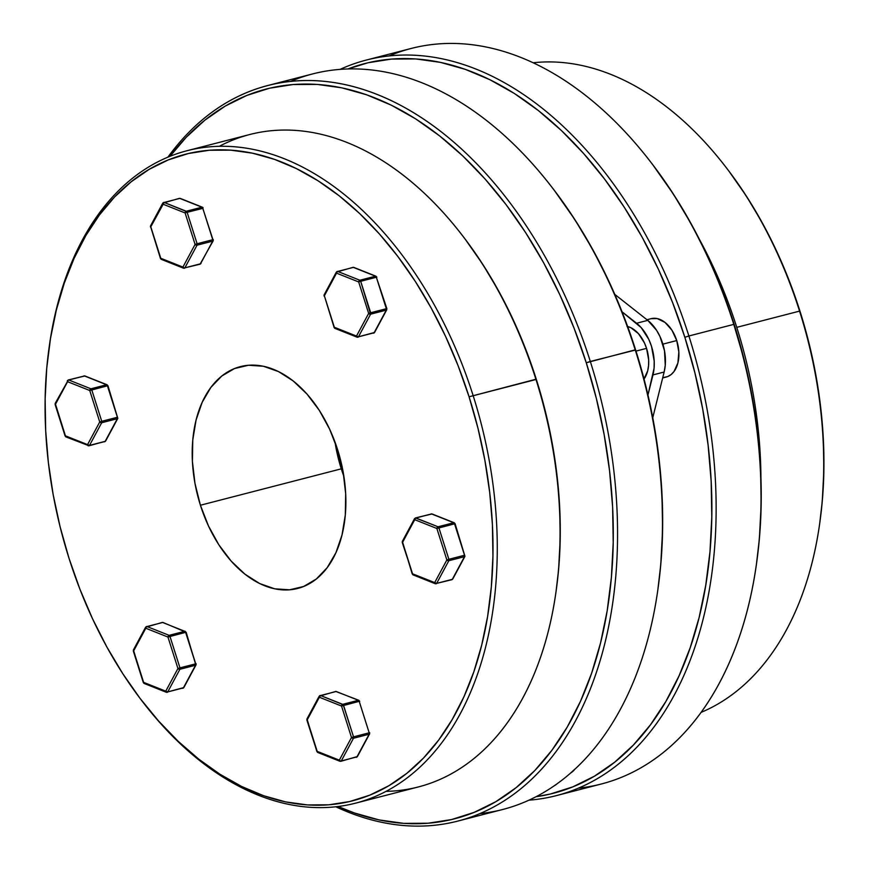 <?xml version="1.0" encoding="UTF-8"?>
<svg xmlns="http://www.w3.org/2000/svg" width="869" height="869" viewBox="0 0 869 869"><rect width="100%" height="100%" fill="white"/><g stroke="black" fill="none" stroke-linecap="round" stroke-linejoin="round"><path stroke-width="1.3" d="M799.567 311.113A336.933 216.577 75.5 0 1 819.532 524.583A336.933 216.577 75.5 0 1 701.055 712.395A336.933 216.577 -104.5 0 0 799.567 311.113L736.771 327.341A336.933 216.577 75.5 0 1 760.918 477.114A336.933 216.577 -104.5 0 0 736.771 327.341L799.567 311.113A336.933 216.577 -104.5 0 0 533.175 62.764A336.933 216.577 75.5 0 1 727.809 169.661A336.933 216.577 75.5 0 1 799.567 311.113L799.567 311.113M819.532 524.583L819.782 522.823A333.913 214.632 -104.5 0 0 799.991 311.265L808.909 342.788L815.806 374.789L820.629 406.942L823.323 438.964L823.866 470.531L822.259 501.337L819.739 523.116M756.302 565.046L756.551 563.286A376.842 242.223 -104.5 0 0 734.218 324.528L733.794 324.376A379.862 244.167 75.5 0 1 756.302 565.046A379.862 244.167 75.5 0 1 578.396 788.15M688.889 335.988L684.848 337.291A376.842 242.223 75.5 0 1 536.01 796.721L550.131 794.081L572.801 786.869L594.385 776.213L614.665 762.211L633.436 744.983L650.533 724.713L665.795 701.587L679.058 675.832L690.203 647.698L699.132 617.446L705.737 585.38L709.973 551.793L711.787 517.022L711.168 481.404L708.126 445.265L702.684 408.973L694.896 372.866L684.848 337.291L672.606 302.597L658.322 269.108L642.115 237.161L624.148 207.05L604.585 179.079L583.62 153.498L561.461 130.578L538.324 110.515L514.415 93.515L489.964 79.742L465.23 69.335L440.431 62.372L415.816 58.94L391.615 59.07L368.065 62.753L347.937 68.955A376.842 242.223 75.5 0 1 684.848 337.291L688.889 335.988A379.862 244.167 75.5 0 1 556.377 795.613A379.862 244.167 75.5 0 1 528.928 800.175A379.862 244.167 -104.5 0 0 688.889 335.988L733.794 324.376L688.889 335.988A379.862 244.167 -104.5 0 0 340.072 69.379A379.862 244.167 75.5 0 1 366.294 60.059A379.862 244.167 75.5 0 1 688.889 335.988M556.377 795.613L601.283 784.012A379.862 244.167 -104.5 0 0 733.794 324.376A379.862 244.167 -104.5 0 0 411.2 48.458A379.862 244.167 -104.5 0 0 389.171 55.92A379.862 244.167 75.5 0 1 652.891 164.904A379.862 244.167 75.5 0 1 733.794 324.376L744.277 360.103L752.065 396.21L757.507 432.512L760.549 468.641L761.168 504.27L759.354 539.03L756.508 563.612M728.874 171.074L746.21 195.862L762.135 222.54L776.495 250.859L789.15 280.524L799.991 311.265A333.913 214.632 -104.5 0 0 728.885 171.084L727.809 169.661M652.891 164.904L673.518 194.287L691.496 224.398L707.703 256.355L721.987 289.833L734.218 324.528A376.842 242.223 -104.5 0 0 653.966 166.316A376.842 242.223 -104.5 0 0 653.434 165.61M699.534 239.583A336.933 216.577 75.5 0 1 736.771 327.341A336.933 216.577 -104.5 0 0 699.534 239.583M49.348 345.819A336.933 216.577 75.5 0 1 186.976 150.739A336.933 216.577 75.5 0 1 473.105 395.482A336.933 216.577 -104.5 0 0 240.441 147.35A336.933 216.577 -104.5 0 0 49.468 344.96L49.218 346.72A333.913 214.632 75.5 0 1 238.486 150.88A333.913 214.632 75.5 0 1 469.064 396.785L536.336 379.405A333.913 214.632 -104.5 0 0 465.219 239.214L482.545 264.002L498.469 290.68L512.829 318.988L525.495 348.665L536.336 379.405L545.243 410.928L552.152 442.918L556.964 475.082L559.669 507.094L560.212 538.661L558.604 569.477L556.084 591.246M140.115 698.47L141.191 699.882A336.933 216.577 -104.5 0 0 418.934 768.044A336.933 216.577 -104.5 0 0 473.105 395.482A336.933 216.577 75.5 0 1 355.573 803.162L418.369 786.945A336.933 216.577 -104.5 0 0 535.901 379.253A336.933 216.577 -104.5 0 0 249.761 134.51A336.933 216.577 -104.5 0 0 219.325 146.307A336.933 216.577 75.5 0 1 464.155 237.802A336.933 216.577 75.5 0 1 535.901 379.253L469.064 396.785A333.913 214.632 75.5 0 1 415.371 766.013A333.913 214.632 75.5 0 1 140.115 698.47A333.913 214.632 75.5 0 1 69.009 558.278L79.85 589.019L92.505 618.695L106.865 647.003L122.79 673.681L140.126 698.47L158.69 721.129L178.33 741.442L198.838 759.224L220.02 774.279L241.68 786.488L263.6 795.711L285.575 801.881L307.387 804.911L328.83 804.803L349.696 801.533L369.792 795.157L388.91 785.706L406.877 773.301L423.518 758.04L438.671 740.073L452.184 719.586L463.937 696.764L473.822 671.835L481.719 645.026L487.585 616.61L491.333 586.857L492.94 556.051L492.397 524.485L489.703 492.462L484.88 460.298L477.983 428.308L469.064 396.785L458.224 366.045L445.569 336.379L431.209 308.06L415.284 281.382L397.948 256.594L379.384 233.935L359.744 213.622L339.236 195.84L318.054 180.785L296.394 168.586L274.474 159.353L252.499 153.194L230.687 150.152L209.244 150.261L188.377 153.531L168.282 159.907L149.164 169.357L131.197 181.773L114.556 197.024L99.403 214.991L85.89 235.477L74.126 258.299L64.252 283.229L56.344 310.037L50.489 338.454L46.741 368.206L45.134 399.023L45.677 430.579L48.371 462.601L53.194 494.765L60.091 526.755L69.009 558.278A333.913 214.632 75.5 0 1 49.218 346.72M290.604 81.393A379.862 244.167 75.5 0 1 554.324 190.376A379.862 244.167 75.5 0 1 635.217 349.849L586.271 362.764A376.842 242.223 75.5 0 1 569.64 722.834A376.842 242.223 75.5 0 1 338.106 806.508L354.389 812.971L379.188 819.934L403.803 823.367L428.004 823.236L451.554 819.554L474.235 812.341L495.819 801.685L516.088 787.683L534.869 770.455L551.967 750.186L567.229 727.06L580.492 701.305L591.637 673.171L600.555 642.919L607.17 610.853L611.396 577.266L613.221 542.495L612.602 506.877L609.56 470.737L604.118 434.446L596.33 398.339L586.271 362.764L574.04 328.069L559.755 294.58L543.549 262.634L525.571 232.523L506.019 204.552L485.054 178.971L462.895 156.051L439.747 135.988L415.838 118.988L391.398 105.214L366.664 94.808L341.865 87.845L317.239 84.412L293.038 84.543L269.488 88.225L246.818 95.438L225.234 106.094L204.965 120.096L186.183 137.324L170.063 156.279A376.842 242.223 75.5 0 1 586.271 362.764L590.312 361.461A379.862 244.167 -104.5 0 0 167.945 157.148A379.862 244.167 75.5 0 1 267.717 85.531A379.862 244.167 75.5 0 1 590.312 361.461L635.652 350.001A376.842 242.223 -104.5 0 0 555.4 191.788A376.842 242.223 -104.5 0 0 554.856 191.082M457.8 821.086A379.862 244.167 75.5 0 1 335.825 806.78A379.862 244.167 -104.5 0 0 572.323 726.582A379.862 244.167 -104.5 0 0 590.312 361.461A379.862 244.167 75.5 0 1 457.8 821.086L502.706 809.484A379.862 244.167 -104.5 0 0 635.217 349.849A379.862 244.167 -104.5 0 0 312.623 73.93L267.717 85.531M335.847 447.035L341.278 468.836L200.413 505.237A114.556 73.637 75.5 0 1 240.376 366.62A114.556 73.637 75.5 0 1 337.661 449.827A114.556 73.637 75.5 0 1 297.698 588.454A114.556 73.637 75.5 0 1 200.413 505.237L341.278 468.836A114.556 73.637 -104.5 0 0 343.918 476.516M554.324 190.376L574.952 219.759L592.919 249.87L609.126 281.828L623.421 315.306L635.652 350.001L645.71 385.575L653.499 421.682L658.941 457.985L661.982 494.113L662.602 529.742L660.777 564.502L657.931 589.084M335.032 442.136A114.556 73.637 -104.5 0 0 341.278 468.836M337.661 449.827L343.092 471.617L345.666 493.635L345.308 515.035L342.006 535L335.901 552.749L327.233 567.609L316.327 579.004L303.607 586.499L289.551 589.812L274.713 588.813L259.646 583.534L244.949 574.17L231.176 561.102L218.858 544.83L208.473 525.962L200.413 505.237L194.982 483.446L192.407 461.428L192.766 440.029L196.068 420.064L202.173 402.314L210.841 387.455L221.747 376.06L234.467 368.565L248.523 365.252L263.361 366.251L278.417 371.541L293.125 380.894L306.898 393.961L319.216 410.233L329.601 429.101L337.661 449.827M355.573 803.162A336.933 216.577 75.5 0 1 140.659 699.176M657.735 590.518L657.985 588.758A376.842 242.223 -104.5 0 0 635.652 350.001L635.217 349.849A379.862 244.167 75.5 0 1 657.735 590.518A379.862 244.167 75.5 0 1 479.829 813.623M555.867 592.723L556.117 590.963A333.913 214.632 -104.5 0 0 536.336 379.405L535.901 379.253A336.933 216.577 75.5 0 1 555.867 592.723A336.933 216.577 75.5 0 1 386.021 791.377M106.941 384.739L106.572 384.75A1.51 0.967 75.5 0 1 107.419 385.814L107.419 385.814A1.51 0.967 -104.5 0 0 106.572 384.75L90.919 388.801L68.781 379.992A1.51 1.043 111.7 0 0 67.597 381.708L89.746 390.507A1.51 1.043 -68.3 0 1 90.919 388.801A1.51 0.967 75.5 0 1 91.766 389.855A1.51 0.967 -104.5 0 0 90.919 388.801L106.572 384.75L84.434 375.951L68.781 379.992L90.919 388.801L89.746 390.507L107.419 385.814L117.402 417.272L101.749 421.313A1.51 0.967 75.5 0 1 101.695 422.736A1.51 0.967 -104.5 0 0 101.749 421.313L99.729 421.965L101.749 421.313L91.766 389.855L101.749 421.313L117.402 417.272L107.419 385.814L89.746 390.507L99.729 421.965L89.746 390.507L67.597 381.708L55.431 404.357L65.414 435.814L87.563 444.624L99.729 421.965L101.695 422.736L117.337 418.695L105.171 441.343L117.337 418.695L101.695 422.736L89.518 445.395L104.269 441.713A1.51 0.967 -104.5 0 0 104.78 441.724L104.269 441.713M105.355 441.278L89.051 445.786A1.51 0.967 75.5 0 1 88.616 445.754L89.518 445.395L101.695 422.736A1.51 0.945 -151.8 0 1 99.729 421.965L87.563 444.624A1.51 0.945 28.2 0 0 89.518 445.395L87.563 444.624L87.845 445.547L89.127 445.764M117.402 417.272L117.402 417.272A1.51 0.967 75.5 0 1 117.337 418.695A1.51 0.967 -104.5 0 0 117.402 417.272M67.337 380.872L67.597 381.708L68.26 379.981L84.434 375.951A1.51 0.967 -104.5 0 0 83.913 375.94A1.51 0.967 75.5 0 1 84.434 375.951L106.572 384.75A1.51 1.043 -68.3 0 1 107.072 384.771L107.952 385.717L117.826 418.347A1.51 0.945 -151.8 0 1 117.337 418.695L117.641 418.554M88.616 445.754A1.51 1.043 -68.3 0 1 87.563 444.624L65.414 435.814L55.225 403.357A1.51 0.945 28.2 0 0 55.431 404.357L67.597 381.708A1.51 0.945 -151.8 0 1 67.391 380.709A1.51 0.945 -151.8 0 1 67.88 380.361M55.225 403.357L68.347 379.959A1.51 0.967 75.5 0 1 68.781 379.992M107.072 384.771L84.934 375.973A1.51 1.043 111.7 0 0 84.434 375.951L85.205 376.158M104.78 441.724A1.51 0.967 -104.5 0 0 105.171 441.343A1.51 0.945 28.2 0 0 105.66 440.996L117.826 418.347M105.681 440.42L105.171 441.343L89.518 445.395A1.51 0.967 75.5 0 1 89.051 445.786L65.979 436.933L65.414 435.814A1.51 1.043 111.7 0 0 65.979 436.933M66.478 436.955L65.099 435.988L55.116 404.53L55.703 403.01M431.057 513.927L431.567 513.937A1.51 0.967 -104.5 0 0 431.057 513.927L432.338 514.144M452.825 578.406L452.488 579.265M413.611 574.941L412.547 573.801L434.696 582.599L446.862 559.951L436.879 528.493L414.741 519.695L402.575 542.343L412.547 573.801L402.249 542.506L402.847 540.996M454.074 522.714L453.716 522.736A1.51 0.967 75.5 0 1 454.552 523.79A1.51 0.967 -104.5 0 0 453.716 522.736L438.063 526.777A1.51 0.967 75.5 0 1 438.91 527.841A1.51 0.967 -104.5 0 0 438.063 526.777L436.879 528.493L446.862 559.951L448.828 560.722A1.51 0.945 -151.8 0 1 446.862 559.951L434.696 582.599L412.547 573.801A1.51 1.043 111.7 0 0 413.112 574.909L412.232 573.964L402.358 541.344A1.51 0.945 28.2 0 0 402.575 542.343L414.741 519.695L436.879 528.493L455.095 523.703L464.958 556.334A1.51 0.945 -151.8 0 1 464.481 556.671L452.314 579.33A1.51 0.945 28.2 0 0 452.792 578.982L452.032 579.666A1.51 1.151 -112 0 1 451.923 579.699A1.51 0.967 75.5 0 1 451.413 579.699A1.51 0.967 -104.5 0 0 452.314 579.33L436.662 583.371L434.696 582.599A1.51 0.945 28.2 0 0 436.662 583.371A1.51 0.967 75.5 0 1 435.76 583.74A1.51 1.043 -68.3 0 1 434.696 582.599L435.391 583.751L436.662 583.371L448.828 560.722L464.481 556.671L448.828 560.722L436.662 583.371L452.314 579.33L464.481 556.671A1.51 0.967 -104.5 0 0 464.535 555.248L454.552 523.79L438.91 527.841L448.882 559.299L464.535 555.248L448.882 559.299L438.91 527.841L436.879 528.493A1.51 1.043 -68.3 0 1 438.063 526.777L453.716 522.736L431.567 513.937L415.914 517.978L438.063 526.777L415.404 517.967L431.567 513.937L453.716 522.736A1.51 1.043 -68.3 0 1 454.215 522.758L432.067 513.959A1.51 1.043 111.7 0 0 431.567 513.937M414.47 518.858L414.741 519.695A1.51 0.945 -151.8 0 1 414.524 518.684L402.358 541.344M415.545 518.152L415.914 517.978A1.51 1.043 111.7 0 0 414.741 519.695L415.545 518.152M414.524 518.684L415.48 517.946A1.51 0.967 75.5 0 1 415.914 517.978M446.862 559.951L448.882 559.299L446.862 559.951M448.828 560.722A1.51 0.967 -104.5 0 0 448.882 559.299A1.51 0.967 75.5 0 1 448.828 560.722M454.215 522.758L455.095 523.703L454.552 523.79L464.535 555.248A1.51 0.967 75.5 0 1 464.481 556.671L464.785 556.529M374.648 332.273L374.104 332.784A1.51 0.967 75.5 0 1 373.203 333.153A1.51 0.967 -104.5 0 0 374.104 332.784L358.452 336.835L356.486 336.064A1.51 1.043 111.7 0 0 357.05 337.172A1.51 1.043 -68.3 0 1 356.486 336.064A1.51 0.945 28.2 0 0 358.452 336.835A1.51 0.967 75.5 0 1 357.55 337.194A1.51 1.043 -68.3 0 1 357.05 337.172A1.51 1.043 111.7 0 0 357.55 337.194A1.51 0.967 -104.5 0 0 358.452 336.835L370.618 314.176L358.452 336.835L374.104 332.784L386.271 310.135L370.618 314.176L360.7 281.295L376.353 277.254L386.857 308.614L386.433 309.473A1.51 0.967 -104.5 0 0 386.325 308.712L376.353 277.254L360.7 281.295L370.672 312.753L386.325 308.712L368.652 313.405L358.68 281.947L336.531 273.148L324.365 295.808L334.337 327.255L356.486 336.064L368.652 313.405L356.486 336.064L334.337 327.255A1.51 1.043 111.7 0 0 334.902 328.373A1.51 1.043 -68.3 0 1 334.337 327.255L324.365 295.808L334.076 327.374M324.278 295.949L336.531 273.148L358.68 281.947L360.7 281.295L358.68 281.947A1.51 1.043 -68.3 0 1 359.853 280.242L337.704 271.432L353.357 267.391L337.704 271.432L359.853 280.242L375.506 276.19L353.357 267.391A1.51 0.967 -104.5 0 0 352.564 267.598M335.401 328.395A1.51 1.043 -68.3 0 1 334.902 328.373L357.05 337.172L374.582 332.447A1.51 0.945 28.2 0 1 374.104 332.784L386.271 310.135A1.51 0.967 -104.5 0 0 386.433 309.473A1.51 0.967 75.5 0 1 386.271 310.135L386.781 309.212M376.559 277.33L376.353 277.254A1.51 0.967 -104.5 0 0 375.506 276.19L359.853 280.242A1.51 0.967 75.5 0 1 360.7 281.295A1.51 0.967 -104.5 0 0 359.853 280.242A1.51 1.043 111.7 0 0 358.68 281.947L368.652 313.405L370.672 312.753A1.51 0.967 75.5 0 1 370.618 314.176A1.51 0.945 -151.8 0 1 368.652 313.405L370.618 314.176L386.271 310.135A1.51 0.945 -151.8 0 0 386.748 309.788L374.582 332.447M324.094 294.971L324.365 295.808A1.51 0.945 28.2 0 1 324.159 294.797L324.039 295.971M336.26 272.312L336.531 273.148A1.51 1.043 -68.3 0 1 337.704 271.432A1.51 1.043 111.7 0 0 336.531 273.148A1.51 0.945 -151.8 0 1 336.325 272.149L324.159 294.797M337.704 271.432A1.51 0.967 -104.5 0 0 336.803 271.801A1.51 0.967 75.5 0 1 337.704 271.432M376.82 277.211L376.005 276.223L353.857 267.413A1.51 1.043 111.7 0 0 353.357 267.391A1.51 1.043 -68.3 0 1 353.857 267.413L352.923 267.359A1.51 0.967 75.5 0 1 353.357 267.391L375.506 276.19A1.51 1.043 -68.3 0 1 376.005 276.223A1.51 1.043 111.7 0 0 375.506 276.19A1.51 0.967 75.5 0 1 376.353 277.254L386.748 309.788M202.303 207.191L202.998 208.332L202.705 207.419M202.434 207.593A1.51 0.967 75.5 0 1 202.781 208.267L212.97 239.79A1.51 0.945 -151.8 0 1 213.187 240.8L200.066 264.198A1.51 0.967 -104.5 0 0 200.533 263.796A1.51 0.967 75.5 0 1 199.631 264.165A1.51 0.967 -104.5 0 0 200.066 264.198L183.478 268.184A1.51 1.043 -68.3 0 1 182.924 267.076L160.776 258.267L150.793 226.809L164.143 202.444L179.785 198.404L201.934 207.202A1.51 1.043 -68.3 0 1 202.434 207.224L203.053 207.691A1.51 0.663 141.4 0 0 202.434 207.593L202.998 208.332L187.128 212.308L197.111 243.765L212.764 239.714L202.781 208.267A1.51 0.967 -104.5 0 0 201.934 207.202L179.785 198.404L164.143 202.444L186.281 211.243L201.934 207.202L186.281 211.243L185.108 212.959L162.959 204.161L150.793 226.809L160.776 258.267L182.924 267.076L195.09 244.417L185.108 212.959L195.09 244.417L182.924 267.076A1.51 0.945 28.2 0 0 184.88 267.837L200.533 263.796L212.699 241.147L197.046 245.188L184.88 267.837L197.046 245.188A1.51 0.945 -151.8 0 1 195.09 244.417A1.51 0.945 28.2 0 0 197.046 245.188A1.51 0.967 -104.5 0 0 197.111 243.765L195.09 244.417L197.111 243.765L187.128 212.308L185.108 212.959L187.128 212.308L186.781 211.634L164.143 202.444A1.51 1.043 111.7 0 0 162.959 204.161L185.108 212.959A1.51 1.043 -68.3 0 1 186.281 211.243A1.51 0.967 75.5 0 1 187.128 212.308L202.781 208.267L212.764 239.714L197.111 243.765A1.51 0.967 75.5 0 1 197.046 245.188L212.699 241.147A1.51 0.967 -104.5 0 0 212.764 239.714A1.51 0.967 75.5 0 1 212.699 241.147L200.533 263.796A1.51 0.945 28.2 0 0 201.021 263.448A1.51 0.945 -151.8 0 1 200.533 263.796L184.88 267.837A1.51 0.945 -151.8 0 1 182.924 267.076L183.978 268.206A1.51 0.967 -104.5 0 0 184.88 267.837A1.51 0.967 75.5 0 1 183.978 268.206M213.187 240.8A1.51 0.945 -151.8 0 1 212.699 241.147A1.51 0.945 28.2 0 0 213.187 240.8L213.296 239.627M161.493 259.418L160.776 258.267A1.51 1.043 111.7 0 0 161.33 259.375L183.478 268.184M160.515 258.386L161.341 259.386M150.793 226.809L150.793 226.809A1.51 0.945 -151.8 0 1 150.587 225.81A1.51 0.945 28.2 0 0 150.793 226.809M162.959 204.161A1.51 0.945 -151.8 0 1 162.753 203.15A1.51 0.945 -151.8 0 1 163.231 202.814A1.51 0.945 28.2 0 0 162.753 203.15A1.51 0.945 28.2 0 0 162.959 204.161M164.143 202.444A1.51 0.967 -104.5 0 0 163.231 202.814A1.51 0.967 75.5 0 1 164.143 202.444M150.706 226.961L160.45 258.43M150.478 226.983L150.587 225.81A1.51 0.945 -151.8 0 1 151.065 225.462M180.133 198.382L179.785 198.404A1.51 0.967 75.5 0 0 179.351 198.36L180.285 198.425A1.51 1.043 111.7 0 0 179.785 198.404A1.51 0.967 -104.5 0 0 178.992 198.61M180.285 198.425L202.434 207.224A1.51 1.043 -68.3 0 1 202.466 207.246M195.818 663.883L195.547 665.23L196.057 664.307M145.536 627.418L145.807 628.244L133.641 650.903L143.624 682.361L165.762 691.159L177.939 668.511L167.956 637.053L145.807 628.244L167.956 637.053A1.51 1.043 -68.3 0 1 169.129 635.337L184.782 631.296L162.633 622.486L146.98 626.538L169.129 635.337L146.98 626.538A1.51 1.043 111.7 0 0 145.807 628.244A1.51 1.043 -68.3 0 1 146.98 626.538A1.51 0.967 -104.5 0 0 146.079 626.897A1.51 0.967 75.5 0 1 146.98 626.538L162.633 622.486A1.51 0.967 -104.5 0 0 161.84 622.693M195.547 665.23L179.894 669.282L167.728 691.93L183.381 687.89L195.547 665.23A1.51 0.967 -104.5 0 0 195.612 663.807L185.629 632.35L169.976 636.401L179.959 667.859L196.144 663.72L179.959 667.859L169.976 636.401A1.51 0.967 -104.5 0 0 169.129 635.337A1.51 1.043 111.7 0 0 167.956 637.053L185.629 632.35A1.51 0.967 -104.5 0 0 184.782 631.296A1.51 1.043 -68.3 0 1 185.282 631.318A1.51 1.043 111.7 0 0 184.782 631.296L169.129 635.337A1.51 0.967 75.5 0 1 169.976 636.401L167.956 637.053L177.939 668.511L179.959 667.859L177.939 668.511L179.894 669.282L179.959 667.859A1.51 0.967 75.5 0 1 179.894 669.282L195.547 665.23L183.381 687.89A1.51 0.945 28.2 0 0 183.87 687.542L196.036 664.883A1.51 0.945 -151.8 0 1 195.547 665.23M145.601 627.244L133.435 649.903A1.51 0.945 28.2 0 0 133.641 650.903L145.807 628.244A1.51 0.945 -151.8 0 1 145.601 627.244L162.199 622.454A1.51 0.967 75.5 0 1 162.633 622.486L184.782 631.296A1.51 0.967 75.5 0 1 185.629 632.35L186.107 632.306M162.199 622.454L163.133 622.508A1.51 1.043 111.7 0 0 162.633 622.486A1.51 1.043 -68.3 0 1 163.133 622.508L186.162 632.263L195.71 664.579M133.554 651.044L133.913 649.556M183.924 687.368L183.381 687.89A1.51 0.967 75.5 0 1 182.479 688.248A1.51 0.967 -104.5 0 0 183.381 687.89L167.728 691.93A1.51 0.967 75.5 0 1 166.826 692.3A1.51 0.967 -104.5 0 0 167.728 691.93L165.762 691.159A1.51 1.043 111.7 0 0 166.826 692.3A1.51 1.043 -68.3 0 1 165.762 691.159A1.51 0.945 28.2 0 0 167.728 691.93L179.894 669.282A1.51 0.945 -151.8 0 1 177.939 668.511L165.762 691.159L143.624 682.361A1.51 1.043 111.7 0 0 144.178 683.469L143.298 682.523L133.435 649.903M185.847 632.426L196.036 664.883M144.678 683.49A1.51 1.043 -68.3 0 1 143.624 682.361L143.363 682.48M306.898 720.064L307.213 719.89A1.51 0.945 -151.8 0 1 306.996 718.891A1.51 0.945 28.2 0 0 307.213 719.89L319.379 697.242L341.528 706.041L319.379 697.242L307.213 719.89L317.185 751.348L339.334 760.158L351.5 737.499L341.528 706.041L359.212 701.337L343.548 705.389L353.52 736.847L369.173 732.806L359.212 701.337A1.51 0.967 -104.5 0 0 358.854 700.675L359.723 701.25L358.854 700.675A1.51 0.967 -104.5 0 0 358.354 700.284L336.205 691.485L320.552 695.526L342.701 704.324L358.354 700.284A1.51 1.043 -68.3 0 1 358.886 700.327M359.408 701.424L358.854 700.305L335.771 691.442A1.51 0.967 75.5 0 1 336.205 691.485L358.354 700.284L342.701 704.324A1.51 0.967 75.5 0 1 343.548 705.389L341.528 706.041A1.51 1.043 -68.3 0 1 342.701 704.324L341.528 706.041L351.5 737.499A1.51 0.945 28.2 0 0 353.466 738.27L369.119 734.229L353.466 738.27L341.3 760.929L356.953 756.877L369.119 734.229A1.51 0.967 -104.5 0 0 369.173 732.806L369.39 732.882A1.51 0.945 -151.8 0 1 369.597 733.881A1.51 0.945 -151.8 0 1 369.119 734.229A1.51 0.945 28.2 0 0 369.597 733.881L357.431 756.53A1.51 0.945 -151.8 0 1 356.953 756.877L341.3 760.929L353.466 738.27A1.51 0.945 -151.8 0 1 351.5 737.499L353.52 736.847L343.201 704.716L320.552 695.526A1.51 0.967 -104.5 0 0 319.651 695.895A1.51 0.945 28.2 0 0 319.173 696.232A1.51 0.945 -151.8 0 1 319.651 695.895A1.51 0.967 75.5 0 1 320.552 695.526L336.205 691.485A1.51 0.967 -104.5 0 0 335.412 691.691M319.379 697.242A1.51 0.945 -151.8 0 1 319.173 696.232A1.51 0.945 28.2 0 0 319.379 697.242L320.552 695.526A1.51 1.043 111.7 0 0 319.379 697.242M335.771 691.442L319.173 696.232L306.996 718.891A1.51 0.945 -151.8 0 1 307.485 718.544M318.25 752.489L316.87 751.522L306.996 718.891M316.924 751.468L306.887 720.064M340.398 761.287A1.51 0.967 75.5 0 0 340.833 761.32A1.51 0.967 -104.5 0 0 341.3 760.929A1.51 0.945 -151.8 0 1 339.334 760.158A1.51 0.945 28.2 0 0 341.3 760.929A1.51 0.967 75.5 0 1 340.833 761.32L357.431 756.53A1.51 0.945 28.2 0 1 356.953 756.877A1.51 0.967 75.5 0 1 356.051 757.247A1.51 0.967 -104.5 0 0 356.953 756.877L369.119 734.229A1.51 0.967 75.5 0 0 369.173 732.806L359.201 701.348L369.173 732.806L353.52 736.847A1.51 0.967 75.5 0 1 353.466 738.27A1.51 0.967 -104.5 0 0 353.52 736.847L351.5 737.499L339.334 760.158L340.398 761.287A1.51 0.967 -104.5 0 0 340.833 761.32L339.898 761.266A1.51 1.043 -68.3 0 1 339.334 760.158L317.185 751.348A1.51 1.043 111.7 0 0 317.75 752.467L316.87 751.522M627.005 326.364L630.97 327.754L638.465 333.653L644.44 342.907L646.558 348.36L635.999 351.087L646.558 348.36A30.143 19.379 -104.5 0 0 627.646 326.516M664.079 377.396L667.783 376.527L671.129 374.55L673.996 371.552L677.885 362.97L678.852 352.086L676.745 340.561L662.895 344.135L676.745 340.561A30.143 19.379 -104.5 0 0 651.142 318.662L646.971 319.738M570.531 773.106A30.143 19.379 -104.5 0 0 574.67 769.402M554.031 785.924A38.41 24.69 -104.5 0 0 557.051 783.805L554.031 785.924M647.97 394.982L654.075 368.228L654.194 361.048L651.511 346.362L648.806 339.41L641.192 327.624L622.041 311.797L636.575 323.246A38.41 24.69 75.5 0 1 652.967 374.919L664.144 372.03L665.252 365.338L664.513 350.783L659.984 336.52L656.508 330.198L647.753 320.357L614.807 294.406L647.753 320.357L636.575 323.246L647.753 320.357A38.41 24.69 -104.5 0 1 664.144 372.03L652.76 417.728L664.144 372.03L652.967 374.919L647.97 394.982M644.038 379.036A30.143 19.379 -104.5 0 0 646.558 348.36L648.665 359.885L648.567 365.523L647.698 370.77L643.81 379.351M570.531 773.117L574.941 769.043M662.667 377.961L666.23 377.037A30.143 19.379 -104.5 0 0 676.745 340.561L671.889 330.144L665.024 322.421L657.192 318.565L651.055 318.684M366.294 60.059L411.2 48.458M464.155 237.802L465.219 239.214M186.976 150.739L249.761 134.51M84.934 375.973L68.347 379.959M105.66 440.996L104.888 441.68M415.48 517.946L432.067 513.959M452.032 579.666L435.26 583.718L413.112 574.909M464.958 556.334L452.792 578.982M334.902 328.373L334.022 327.428M336.325 272.149L352.923 267.359M150.587 225.81L162.753 203.15L179.351 198.36M143.298 682.523L133.326 651.066M183.87 687.542L166.327 692.278L144.178 683.469M339.898 761.266L317.75 752.467M369.705 732.708L369.597 733.881"/></g></svg>
